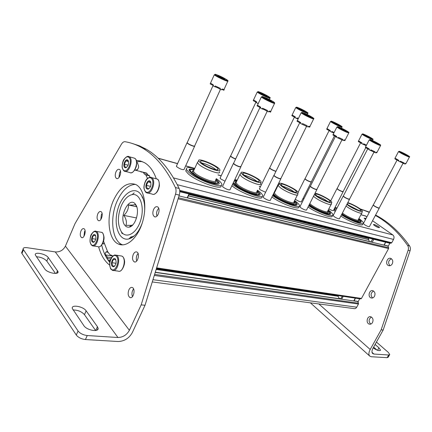 <?xml version="1.0" encoding="UTF-8"?>
<svg xmlns="http://www.w3.org/2000/svg" width="432" height="432" viewBox="0 0 432 432"><rect width="100%" height="100%" fill="white"/><g stroke="black" fill="none" stroke-linecap="round" stroke-linejoin="round"><path stroke-width="0.65" d="M357.556 301.379L358.501 303.215L358.436 304.031L356.729 307.174C355.995 308.389 355.055 308.858 353.916 308.583L152.269 281.945M107.557 251.294L106.088 251.986L107.87 252.266M107.168 258.806L107.282 257.035L105.511 254.885C105.03 253.762 105.224 252.796 106.088 251.986M102.53 243.756L104.252 243.545M135.972 170.138L136.685 169.673L137.338 169.841M136.685 169.673L137.182 169.911M136.706 162.529L137.365 162.68L138.542 165.969L138.596 167.384L137.749 169.312L136.847 169.825M365.013 215.806L366.925 216.826M366.082 218.419L364.127 218.171L365.531 219.461M374.468 225.536L373.534 224.683C372.827 223.425 379.76 226.859 379.447 227.61C378.637 227.799 376.979 227.108 374.468 225.536M301.417 201.76C300.424 202.041 298.523 201.29 295.709 199.508L295.315 199.179M265.615 192.262L260.064 189.724L259.486 188.708M225.018 181.202L220.66 178.913L220.196 177.903M184.113 169.49C182.725 169.997 180.311 169.139 176.877 166.903L176.537 165.91M333.45 210.557C332.867 210.848 331.328 210.287 328.838 208.877M339.487 218.738C338.558 218.997 336.728 218.257 333.99 216.524L333.196 215.422M306.59 210.022C305.57 210.341 303.604 209.574 300.699 207.711L299.997 206.609M270.302 200.399C269.168 200.794 267.052 199.989 263.952 197.986L263.277 197.311L263.358 196.884M230.072 189.718C228.798 190.199 226.503 189.356 223.182 187.191L222.62 186.613L222.707 186.095M369.441 226.67C368.593 226.876 366.876 226.168 364.289 224.543L363.42 223.452M372.546 220.757L392.85 234.954C394.124 236.088 394.357 237.584 393.541 239.436L391.754 242.73L391.133 243.151L389.448 243.162L385.565 242.206L383.978 245.117M188.671 195.912L368.491 239.593M387.763 245.916L388.649 247.725L388.589 248.551L361.476 298.442L360.882 298.825L359.348 298.744M156.152 269.449L338.17 296.271M144.607 211.707C145.017 204.995 144.018 199.584 141.604 195.464L139.747 193.082C132.624 185.879 120.841 195.734 117.331 211.043C113.546 226.271 119.383 241.304 128.79 238.955C134.303 237.33 138.753 232.124 142.144 223.328M374.171 225.32L378.405 227.545M365.191 218.614L365.04 218.9L364.975 218.462L365.877 218.803M365.92 218.722L364.975 218.462M365.175 219.213L365.71 219.127M365.558 219.413L365.542 219.078M365.753 219.046L365.326 218.927M365.931 218.705L364.16 218.263M348.381 205.108L358.425 210.287M335.146 211.658L334.298 210.335L334.703 209.552M362.675 224.046C363.809 227.054 350.028 222.075 340.832 216.065M335.772 210.449L334.919 209.131C334.757 208.397 335.416 208.116 336.89 208.289M358.9 218.543C361.568 220.444 363.037 221.881 363.307 222.853C364.451 225.844 350.676 220.849 341.464 214.844M358.733 218.867C360.628 220.601 361.4 221.519 361.06 221.616C362.615 224.597 349.488 219.731 341.707 214.38M358.495 219.316L360.148 221.405L359.807 221.864M358.339 219.721L358.522 220.288C360.353 223.106 348.322 218.516 342.338 214.067L341.998 213.818M361.73 213.181L358.322 219.645C359.181 221.789 348.408 217.523 343.094 213.581L342.392 213.057M361.957 212.744C362.858 214.812 352.091 210.487 346.729 206.599L346.021 206.08M347.798 202.667C352.49 203.958 362 209.39 362.324 210.994C363.371 213.052 352.998 208.904 347.814 205.162L346.864 204.455M347.56 203.121C350.438 203.261 360.871 208.915 360.86 210.346C361.433 211.88 353.052 208.478 348.872 205.465L347.107 203.99M316.921 196.063C320.879 197.294 324.524 199.147 327.861 201.609M302.454 201.733L302.864 200.923M332.203 215.762C333.688 219.332 317.536 213.554 308.059 207.014M303.091 200.47L303.496 199.665M328.261 210.006C330.993 211.955 332.521 213.457 332.851 214.51C334.346 218.057 318.2 212.258 308.707 205.729M328.066 210.379C329.681 211.685 330.491 212.641 330.491 213.235C332.473 216.805 316.737 210.967 308.988 205.184M327.823 210.859L329.557 213.062L329.146 213.629M327.656 211.356L327.829 211.864C329.999 215.077 316.721 210.168 310.57 205.432L309.355 204.46M331.079 204.525L327.634 211.226C328.687 213.683 316.823 209.11 311.375 204.93L309.787 203.602M331.355 203.99C332.462 206.356 320.598 201.712 315.101 197.591L313.497 196.279M315.031 193.255C318.805 193.487 331.236 200.108 331.717 202.149C332.98 204.503 321.554 200.054 316.235 196.085L314.388 194.519M317.39 196.414L315.484 194.578C314.161 191.857 329.972 199.309 330.194 201.506C330.907 203.261 321.683 199.611 317.39 196.414M282.339 186.138C286.681 187.364 290.65 189.335 294.251 192.051M274.028 192.683L274.46 192.802M298.744 206.631C300.699 210.908 281.453 204.071 271.922 196.97M274.903 190.906L275.324 191.036M294.597 200.605C297.41 202.603 299.014 204.169 299.408 205.313C301.374 209.569 282.134 202.705 272.587 195.62M294.386 201.031C296.044 202.376 296.887 203.364 296.914 203.99C299.387 208.186 281.151 201.539 273.445 195.35L272.921 194.935M274.423 191.889L274.865 191.975M294.127 201.544L295.958 203.866L295.466 204.568M293.954 202.16L294.106 202.586C296.698 206.258 281.918 200.993 275.611 195.934L273.467 193.828M274.061 192.618L274.552 192.602M297.405 194.999L293.922 201.96C295.223 204.779 282.047 199.865 276.475 195.41L274.309 193.109L274.66 192.386M297.734 194.346C299.095 197.068 285.914 192.062 280.292 187.677L278.089 185.425L278.645 184.696M281.48 186.089L279.347 183.892C278.062 180.63 297.14 189.319 298.085 192.413C299.63 195.118 286.929 190.318 281.48 186.089M282.755 186.457L281.027 184.739C279.461 181.715 296.12 189.297 296.498 191.77C297.383 193.795 287.145 189.853 282.755 186.457M244.145 175.198C248.902 176.396 253.228 178.486 257.116 181.467M234.916 182.558L235.991 182.741M235.721 182.142L236.218 182.266M261.846 196.517C264.433 201.701 240.991 193.39 231.881 185.733M234.733 179.744L237.114 180.382M257.45 190.204C260.361 192.245 262.051 193.887 262.521 195.129C265.124 200.286 241.688 191.943 232.562 184.307M257.218 190.685C259.465 192.807 260.35 193.828 259.875 193.763C262.888 198.58 242.417 191.414 234.571 184.783L233.01 183.368M234.02 181.246L236.623 181.418M256.948 191.236L258.898 193.693L258.314 194.562M256.775 191.992L256.894 192.316C260.015 196.522 243.405 190.852 236.968 185.436L234.857 182.822L236.288 182.11M256.721 191.711C258.347 194.962 243.562 189.648 237.897 184.891L235.975 182.768L236.396 181.883M260.62 183.676C262.31 186.818 247.531 181.397 241.801 176.715L239.852 174.647L240.511 173.756M243.049 175.046L241.153 173.005C239.587 169.371 259.74 178.178 260.966 181.64C262.85 184.756 248.6 179.555 243.049 175.046M244.463 175.451L242.935 173.88C241.083 170.516 258.719 178.222 259.292 181.008C260.41 183.346 248.929 179.069 244.463 175.451M201.722 163.064C205.114 163.35 213.521 167.292 215.892 169.7M189.632 171.288L190.372 170.964M192.289 170.932L193.039 171.029M189.054 170.068L190.415 170.041M193.342 170.489L193.725 170.575M217.82 182.812L218.068 183.082M221 185.398C223.765 191.182 197.197 181.996 188.271 173.902L185.738 170.953L186.354 169.258M216.254 178.637C219.278 180.727 221.076 182.444 221.643 183.789C224.932 189.799 198.04 180.576 188.962 172.39L186.424 169.452C185.803 167.233 188.546 166.93 194.654 168.556M215.995 179.188C218.403 181.451 219.343 182.515 218.813 182.38C222.507 187.931 199.276 180.155 191.349 173.038L189.092 170.273L190.339 168.95M215.719 179.782L218.095 182.525C219.024 182.525 217.388 184.642 210.573 182.304C203.099 179.75 196.97 176.612 192.191 172.876L190.517 171.266C189.772 169.727 190.976 169.209 194.125 169.706M217.814 182.374L217.118 183.443M215.552 180.706L215.627 180.895C219.402 185.728 200.54 179.588 194.022 173.767L192.175 171.342L193.779 170.467M215.471 180.311C217.507 184.07 200.745 178.297 195.026 173.194L193.39 171.31L193.887 170.23M219.456 171.812C221.562 175.451 204.806 169.538 199.017 164.527L197.316 162.599L198.137 161.606M200.329 162.767L198.693 160.936C196.792 156.881 218.219 165.791 219.78 169.657C222.107 173.264 205.945 167.589 200.329 162.767M201.906 163.22L200.61 161.838C198.396 158.09 217.199 165.904 218.014 169.036C219.429 171.758 206.415 167.087 201.906 163.22M409.401 157.091L406.021 163.436L405.221 163.377L404.892 164.003L403.898 163.625L404.233 162.999L400.345 161.179L400.01 161.806L398.493 161.012L398.822 160.385L395.69 158.533L395.361 159.16L394.853 158.755L395.177 157.918M406.463 155.191L401.258 152.426L403.191 153.133L406.463 155.191M405.059 163.685L405.594 163.944L405.805 163.544M403.898 163.625L400.048 161.741M398.574 160.855L395.361 159.16M379.291 208.089L378.502 208.121C375.916 207.133 374.128 206.118 373.151 205.07L373.324 204.925M403.115 163.15L379.285 207.922L378.513 207.949C375.991 206.987 374.252 205.999 373.297 204.979L373.367 204.849M380.538 145.611L377.071 152.264L376.11 152.199L375.77 152.852L374.679 152.437L375.025 151.778L370.899 149.855L370.553 150.514L368.982 149.688L369.322 149.029L366.169 147.139L365.834 147.798L365.369 147.398L365.764 146.556M377.39 143.608L372.044 140.767L374.188 141.539L378.157 143.753L377.39 143.608M375.948 152.507L376.688 152.863L376.92 152.415M374.679 152.437L370.586 150.455M369.074 149.499L365.834 147.798M349.585 199.228L348.667 199.265C345.994 198.261 344.158 197.219 343.17 196.144L343.359 195.966M374.026 152.032L349.574 199.049L348.678 199.087C346.075 198.11 344.288 197.095 343.321 196.047L343.402 195.89M345.217 139.979L344.045 139.882L343.694 140.573L342.495 140.114L342.846 139.423L338.45 137.376L338.099 138.073L336.469 137.209L336.814 136.512L333.661 134.59L333.315 135.281L332.905 134.897L333.288 134.222M345.373 130.847L339.871 127.931L342.263 128.779L346.27 131.015L345.373 130.847M343.888 140.195L344.871 140.665L345.13 140.157M342.495 140.114L338.121 138.024M336.577 136.987L333.315 135.281M332.905 134.897L336.89 127.051L337.489 126.884L347.074 131.857C350.444 132.91 348.251 131.971 348.845 132.808L347.144 132.462C342.344 130.378 338.926 128.574 336.89 127.051M316.942 189.475L315.862 189.529C313.097 188.509 311.213 187.445 310.208 186.338L310.419 186.122M342.009 139.795L316.931 189.292L315.878 189.346C313.184 188.352 311.348 187.315 310.365 186.235L310.462 186.035M310.036 126.446L308.556 126.252L308.194 126.981L306.86 126.473L307.222 125.739L302.53 123.557L302.168 124.292L300.467 123.395L300.829 122.661L297.686 120.706L297.329 121.435L296.995 121.068L297.448 120.382M309.928 116.721L304.263 113.729L306.952 114.664L310.997 116.921L309.928 116.721M308.399 126.571L309.674 127.17L309.965 126.581M306.86 126.473L302.179 124.27M300.602 123.125L297.329 121.435M280.908 178.702L279.623 178.778C276.766 177.741 274.828 176.656 273.802 175.516L274.039 175.252M306.585 126.279L280.892 178.513L279.644 178.583C276.858 177.574 274.968 176.51 273.969 175.403L274.082 175.16M270.907 111.397L269.06 111.078L268.688 111.861L267.203 111.289L267.57 110.511L262.532 108.173L262.159 108.956L260.393 108.016L260.766 107.239L257.656 105.251L257.288 106.029L257.045 105.678L257.569 104.987M270.481 101.002L264.632 97.929L267.694 98.971L271.76 101.234L270.481 101.002M268.904 111.407L270.54 112.169L270.869 111.472M267.602 99.295L267.451 99.614M260.026 107.374L233.55 163.388C234.571 164.522 236.525 165.607 239.409 166.628L240.899 166.536L267.192 111.283C265.14 109.993 263.461 109.215 262.159 108.956M260.55 107.692L257.288 106.029M240.921 166.741L239.387 166.833C236.428 165.785 234.43 164.673 233.383 163.507L233.647 163.183M233.55 163.388L233.696 163.085M366.476 145.168L363.593 143.78L363.263 144.423L361.746 143.624L362.075 142.987L359.062 141.194L358.738 141.826L358.306 141.458L358.684 140.659M369.884 137.765L364.743 135.043L366.844 135.81L370.645 137.921L369.884 137.765M366.217 145.67L363.29 144.369M361.838 143.451L358.738 141.826M343.17 191.646L342.263 191.662C339.676 190.679 337.91 189.686 336.965 188.676L337.149 188.514M365.747 147.733L343.165 191.479L342.274 191.495C339.757 190.534 338.035 189.567 337.111 188.579L337.187 188.433M334.141 132.521L331.954 131.452L331.619 132.127L330.048 131.301L330.383 130.626L327.37 128.801L327.035 129.47L326.684 129.146L327.024 128.461M338.645 125.177L333.364 122.386L335.696 123.228L339.536 125.361L338.645 125.177M333.904 132.997L331.636 132.089M330.151 131.09L327.035 129.47M311.369 181.883L310.306 181.904C307.638 180.911 305.824 179.89 304.868 178.853L305.062 178.654M334.46 135.805L311.359 181.705L310.322 181.726C307.719 180.754 305.948 179.761 305.019 178.751L305.105 178.573M298.366 118.508L297.054 117.855L296.708 118.562L295.078 117.704L295.423 116.996L292.426 115.139L292.081 115.846L291.838 115.609L292.205 114.842M304.193 111.294L298.755 108.427L301.379 109.361L305.246 111.51L304.193 111.294M298.118 119.005L296.719 118.546M295.202 117.45L292.081 115.846M275.945 171.353L275.125 171.164C272.371 170.154 270.502 169.112 269.53 168.048L269.752 167.81M276.037 171.169L275.146 170.98C272.457 169.992 270.637 168.977 269.687 167.935L269.795 167.719M258.563 102.881L258.001 103.529L256.311 102.632L256.662 101.876L253.703 100.003L253.211 100.613L253.616 99.749M266.004 95.904L260.399 92.966L263.363 93.998L267.257 96.158L266.004 95.904M263.277 94.311L263.142 94.592M256.451 102.325L253.352 100.748M235.591 159.073C232.929 158.015 231.217 157.021 230.45 156.103L230.693 155.812M235.672 158.9C233.059 157.864 231.374 156.892 230.612 155.984L230.737 155.72M221.864 89.354L223.889 90.272L224.251 89.483L222.026 89.003L221.665 89.797L220.055 89.176L220.417 88.376L215.206 85.957L214.839 86.756L213.084 85.822L213.446 85.023L210.546 83.128L210.249 83.722M223.436 78.754L217.647 75.735L221.033 76.896L224.937 79.056L223.436 78.754M220.925 77.215L220.774 77.549M220.055 89.176C218.117 87.934 216.383 87.129 214.839 86.756M213.251 85.46L210.19 83.927M194.729 146.016C194.891 146.448 194.297 146.464 192.942 146.075C189.988 145.028 188.006 143.942 186.991 142.83L187.261 142.479M220.466 89.343L194.708 145.805C194.87 146.232 194.292 146.254 192.964 145.865C190.085 144.844 188.152 143.791 187.164 142.7L187.31 142.382M132.727 224.948L131.193 225.364L125.923 225.337C126.976 222.372 126.279 219.056 123.844 215.39C127.1 212.306 128.633 208.84 128.444 204.989C132.403 205.162 134.676 204.952 135.248 204.358L136.382 206.253L135.832 204.833C140.049 210.751 135.47 226.26 129.276 227.102C127.726 227.416 126.382 226.957 125.242 225.731C117.715 218.171 129.616 194.378 135.832 204.833M121.387 205.567C124.297 199.233 127.888 195.583 132.154 194.605C139.963 192.969 144.839 206.631 140.789 219.969C136.928 233.393 126.279 239.425 121.273 231.628C117.385 224.521 117.423 215.833 121.387 205.567M141.923 196.317L142.517 197.197M134.33 235.845L130.232 237.611M128.444 204.989L136.733 206.777M123.844 215.39L136.534 217.971M130.291 226.179L131.08 226.33M376.439 342.079L388.276 352.355L389.745 354.51L388.676 355.001L373.95 354.051L372.724 353.597C371.623 352.507 371.72 350.719 373.005 348.235L383.162 330.026L381.148 329.821L370.192 349.483C368.593 352.566 368.474 354.791 369.83 356.162L371.407 356.74L387.158 357.685L388.233 357.183L389.572 354.823M374.479 296.32C375.484 293.755 374.992 291.902 373 290.758C369.382 289.283 367.367 296.849 371.088 297.934C372.46 298.296 373.588 297.761 374.479 296.32M392.234 263.909C393.233 261.468 392.796 259.659 390.928 258.482C387.315 256.754 384.745 264.222 388.487 265.577C389.988 266.053 391.235 265.496 392.234 263.909M388.12 246.44L389.896 243.173M372.519 322.526C373.545 319.842 372.994 317.925 370.861 316.786C367.157 315.463 365.499 323.179 369.29 324.113C370.607 324.416 371.682 323.881 372.519 322.526M381.148 329.821L408.127 250.29C408.694 248.454 408.51 246.812 407.581 245.371C398.239 232.141 387.509 222.161 375.381 215.433M369.29 212.36L360.185 208.91M359.716 298.766L358.015 301.903M373.55 291.033C370.661 292.939 370.327 295.25 372.541 297.972M391.424 258.763C388.303 260.512 387.812 262.829 389.961 265.712M371.434 317.039C368.615 319.086 368.388 321.435 370.737 324.086M383.162 330.026L410.076 250.76C410.638 248.929 410.454 247.293 409.525 245.857C399.713 232.011 388.4 221.74 375.592 215.039M369.419 212.123L360.158 208.894M376.958 350.066L373.621 347.128M373.194 347.9C377.066 350.476 379.501 351.221 380.506 350.131L378.94 347.819L375.106 344.471M117.958 337.516L87.242 335.529C83.198 335.027 80.141 333.52 78.073 331.009L23.096 249.156C23.015 247.849 24.381 247.369 27.194 247.703L55.28 251.921L117.958 337.516C122.947 337.354 126.76 334.946 129.384 330.296L141.167 304.868L145.017 305.267L132.359 332.505C129.092 338.288 124.357 341.291 118.147 341.518L85.439 339.547C81.394 339.061 78.343 337.554 76.286 335.032L21.946 253.449L21.627 252.736L22.831 251.294M141.167 304.868L175.516 194.195C176.251 191.635 176.213 189.416 175.403 187.531C166.266 168.647 155.363 155.542 142.706 148.208C136.928 144.839 131.015 142.673 124.967 141.707C123.698 141.588 122.499 142.447 121.37 144.293L75.001 223.657L65.416 246.154C63.223 250.247 59.843 252.164 55.28 251.921M136.739 260.993C136.058 259.151 136.156 257.153 137.041 254.999L138.046 253.427M156.978 216.065C156.341 214.294 156.454 212.355 157.329 210.238L158.684 208.278M100.823 219.51L101.363 214.677L102.087 213.403M118.962 177.525L119.529 172.827L120.523 171.196M136.652 161.627L142.193 161.568M143.786 172.363L143.105 172.179M146.621 173.092L148.063 175.106M145.579 174.479L149.218 175.403L149.942 177.282M122.656 244.885L122.234 244.712C111.958 240.662 109.555 217.62 117.148 201.074C122.159 190.264 128.277 184.696 135.508 184.378M83.975 236.277L84.542 231.601L85.066 230.612M132.489 296.6C131.706 294.662 131.776 292.545 132.705 290.266L133.564 288.889M132.413 143.521L139.439 145.822L146.324 149.24C159.019 156.573 169.96 169.646 179.14 188.46C179.955 190.339 179.993 192.553 179.258 195.097L145.017 305.267M101.693 245.036C103.361 252.239 106.067 258.012 109.809 262.359M133.283 254.394C134.293 252.364 135.459 251.559 136.787 251.986C140.297 253.255 137.63 263.574 134.239 261.846C132.376 260.426 132.052 257.942 133.283 254.394M153.598 209.428C154.742 207.171 156.044 206.312 157.513 206.858C161.066 208.413 157.837 218.695 154.429 216.691C152.658 215.255 152.383 212.836 153.598 209.428M97.756 213.959C98.696 211.993 99.749 211.205 100.91 211.588C103.88 212.738 101.245 222.188 98.399 220.617C96.876 219.38 96.665 217.161 97.756 213.959M115.938 171.931C116.986 169.771 118.141 168.928 119.41 169.398C122.407 170.759 119.345 180.214 116.489 178.432C115.036 177.19 114.853 175.025 115.938 171.931M136.161 160.402L140.411 160.979L144.439 162.648C149.558 165.602 153.517 170.991 156.325 178.821M134.595 170.019L143.138 172.195L144.509 174.236L145.557 174.463L147.506 178.384M113.519 200.281C120.037 186.748 127.532 181.526 135.999 184.621C144.088 188.725 147.344 206.026 142.587 221.902C137.938 237.827 126.646 247.865 118.525 244.08C108.275 240.03 105.921 216.902 113.519 200.281M80.951 230.963C81.821 229.117 82.793 228.361 83.873 228.69C86.724 229.7 84.326 238.999 81.589 237.573C80.087 236.369 79.877 234.166 80.951 230.963M128.898 289.813C129.854 287.901 130.966 287.129 132.246 287.496C135.832 288.614 133.499 299.144 130.01 297.562C128.007 296.109 127.64 293.528 128.898 289.813M111.364 255.155L110.295 254.988L111.596 255.242L112.795 256.063M109.69 265.151C104.62 261.274 100.931 255.161 98.631 246.812M108.329 252.418L107.676 251.845L103.415 240.835M108.092 252.38L110.295 254.988M86.146 310.84L97.427 326.705L98.069 328.153C99.149 332.473 86.8 330.388 83.884 325.685L72.263 308.405C71.231 304.241 83.338 306.428 86.146 310.84L84.456 314.653L95.612 330.507M84.456 314.653C81.524 311.504 77.728 309.949 73.062 309.998M55.469 273.451L46.796 261.117C44.285 258.476 40.808 257.024 36.369 256.765M58.012 271.62L48.281 257.591C45.954 253.881 34.322 251.467 35.305 254.945L44.771 268.958C47.185 272.889 59.054 275.227 58.012 271.62L57.461 272.911M140.125 171.412L142.997 172.152M384.453 244.723L385.668 242.233M368.701 238.07L368.361 239.468M372.211 242.293L373.815 239.323L188.989 193.968L187.18 197.867M368.831 238.102L368.539 238.999L369.241 241.466M370.883 241.861L372.789 239.074M354.391 300.397L355.433 298.161M353.765 300.942L355.298 298.145M338.159 295.601L338.089 296.131M341.685 299.203L343.229 296.352M338.245 295.612L338.17 296.428C339.46 299.533 340.81 299.457 342.225 296.206M124.659 167.454C122.153 165.224 126.214 157.145 128.147 160.547C129.028 163.928 128.207 166.347 125.685 167.816L124.659 167.454M128.147 160.553L128.385 161.195L127.975 160.504L125.847 160.866L124.384 164.225L125.042 167.243L126.484 167.195L125.685 167.816M125.847 160.866L128.52 161.573M124.384 164.225L128.115 165.202M126.079 167.508L126.355 167.578M146.761 188.811C143.98 186.322 148.408 177.892 150.52 181.683C151.475 185.188 150.633 187.699 147.992 189.221L146.761 188.811M150.752 182.358L150.287 181.57L147.965 181.867L146.41 185.366L147.161 188.584L148.792 188.552L147.992 189.221M189.162 194.011L187.747 197.246M147.965 181.867L150.881 182.585M146.41 185.366L150.579 186.381M148.397 188.881L148.705 188.957M92.264 241.92C90.137 239.566 93.436 232.243 95.353 235.1C96.428 238.28 95.796 240.71 93.463 242.395L92.264 241.92M95.353 235.1L95.542 235.499L93.469 235.397L92.086 238.583L92.648 241.704L94.208 241.736L93.463 242.395M93.469 235.397L95.704 235.786M92.086 238.583L95.747 239.209M93.992 241.925L94.262 241.974M112.207 266.252C109.868 263.655 113.4 256.046 115.506 259.184C116.689 262.478 116.068 265.01 113.638 266.787L112.207 266.252M115.506 259.184L115.7 259.6L113.438 259.378L111.964 262.688L112.601 266.02L114.734 266.047M113.438 259.378L115.814 259.74M111.964 262.688L116.024 263.288M114.199 266.252L114.502 266.296M154.289 275.449L358.436 304.031M152.966 279.698L356.729 307.174M105.511 254.885L112.741 256.009M107.282 257.035L111.456 257.677M107.309 258.487L110.759 259.006M108.081 260.167L110.219 260.491M158.22 158.306L177.541 163.685M185.636 165.942L194.697 168.464M217.987 174.949L221.168 175.835M234.787 179.626L237.163 180.29M259.276 186.446L260.431 186.77M274.952 190.809L275.378 190.928M302.951 198.607L303.896 198.871M334.973 207.527L336.992 208.089M360.904 214.747L365.963 216.151M173.534 177.914L392.85 234.954M177.287 184.702L393.541 239.436M179.69 190.345L391.754 242.73M179.771 191.144L391.133 243.151M179.788 191.705L389.545 243.178M189.103 194.492L368.572 238.421M188.719 195.804L368.491 239.501M179.01 195.907L387.974 246.078M178.432 197.753L388.649 247.725M178.108 198.801L388.589 248.551M156.643 267.862L361.476 298.442M156.46 268.45L360.882 298.825M156.406 268.634L359.386 298.75M156.2 269.293L338.175 296.147M155.234 272.403L357.874 301.531M154.607 274.406L358.501 303.215M408.132 156.152C403.974 154.505 396.052 149.92 400.302 151.632C404.39 153.263 412.285 157.81 408.132 156.152M408.229 156.719C403.731 154.737 400.496 153.025 398.525 151.578L399.136 151.454L408.143 156.163C409.595 156.46 410.033 156.73 409.46 156.978L408.229 156.719M379.075 144.59C374.501 142.771 366.53 138.105 371.196 139.984C375.683 141.772 383.638 146.405 379.075 144.59C381.958 145.508 380.111 144.688 380.608 145.476L379.166 145.179C374.517 143.149 371.196 141.388 369.198 139.903L369.9 139.822C370.364 140.368 377.401 144.034 379.085 144.596M347.058 131.846C342.004 129.838 334.022 125.091 339.158 127.159C344.115 129.13 352.096 133.855 347.058 131.846M311.612 117.736C305.991 115.506 298.042 110.684 303.734 112.979C309.231 115.166 317.196 119.961 311.612 117.736M311.693 118.384C306.725 116.246 303.205 114.394 301.131 112.833L301.768 112.66C301.277 112.288 303.917 114.404 311.623 117.747C315.673 118.989 312.962 117.882 313.708 118.789C313.999 119.156 313.324 119.027 311.693 118.384M272.149 102.033C265.869 99.538 258.007 94.657 264.346 97.211C270.481 99.652 278.381 104.517 272.149 102.033L274.66 102.73L274.639 103.189C275.011 103.642 274.201 103.486 272.219 102.713C267.073 100.516 263.444 98.615 261.328 97.011L262.003 96.838L272.16 102.044M371.493 138.699C367.022 136.906 359.408 132.462 363.96 134.314C368.35 136.08 375.953 140.497 371.493 138.699C374.35 139.644 372.508 138.796 373.01 139.59L371.579 139.271C367.081 137.295 363.89 135.605 361.989 134.212L362.68 134.131C362.216 134.017 368.491 137.57 371.504 138.71M340.254 126.128C335.329 124.151 327.715 119.637 332.716 121.673C337.543 123.617 345.163 128.104 340.254 126.128M340.335 126.722C335.696 124.697 332.413 122.963 330.485 121.532L331.063 121.37C330.518 120.96 332.791 122.839 340.265 126.133C343.597 127.213 341.426 126.247 342.02 127.089L340.335 126.722M305.797 112.261C300.348 110.068 292.766 105.494 298.28 107.741C303.62 109.89 311.218 114.442 305.797 112.261C309.776 113.524 307.12 112.406 307.859 113.308C308.129 113.654 307.465 113.508 305.872 112.882C301.077 110.797 297.697 109.026 295.736 107.563L296.519 107.492C296.298 107.53 302.735 111.127 305.807 112.266M267.592 96.881C261.527 94.446 254.032 89.824 260.156 92.313C266.085 94.7 273.618 99.306 267.592 96.881C272.327 98.366 269.136 97.065 270.027 98.037C270.367 98.458 269.573 98.285 267.662 97.529C262.694 95.396 259.216 93.577 257.218 92.075L257.866 91.903L267.602 96.887M224.991 79.736C218.203 77.009 210.87 72.36 217.696 75.136C224.321 77.803 231.725 82.447 224.991 79.736M225.05 80.417C219.904 78.219 216.308 76.356 214.272 74.822L215.082 74.704C214.429 74.444 220.757 78.116 225.007 79.742C230.234 81.491 227.059 79.942 227.896 81.027C228.323 81.535 227.372 81.329 225.05 80.417M388.676 355.001L387.158 357.685M370.192 349.483L318.854 303.95M373.95 354.051L372.017 352.334M409.525 245.857L407.581 245.371M410.076 250.76L408.127 250.29M378.94 347.819L377.557 350.287M87.242 335.529L85.439 339.547M78.073 331.009L76.286 335.032M23.42 249.863L21.946 253.449M65.416 246.154L129.384 330.296M175.516 194.195L179.258 195.097M175.403 187.531L179.14 188.46M145.827 174.895L149.494 175.829M143.397 172.579L147.047 173.518M57.553 270.626L56.398 273.332M48.281 257.591L46.796 261.117M97.427 326.705L95.715 330.491M357.907 301.622L358.339 301.666M123.503 170.122C119.68 166.493 125.161 153.824 129.001 157.469C132.932 161.055 127.294 173.95 123.503 170.122M127.332 156.562L129.195 156.751C134.001 159.062 128.887 174.107 124.319 171.142L123.568 170.618L122.251 167.816C121.689 165.861 122.969 160.321 123.925 159.44C126.155 156.643 127.915 155.747 129.195 156.751L134.584 158.209C139.412 160.526 134.314 175.473 129.724 172.514L125.415 171.423M133.477 157.912L134.584 158.209C135.729 159.386 137.165 159.111 136.355 166.304C133.774 173.513 130.583 173.156 129.724 172.514M136.199 160.52C137.198 164.716 136.253 168.399 133.353 171.569M145.519 191.587C141.318 187.591 147.166 174.404 151.4 178.416C155.725 182.369 149.699 195.799 145.519 191.587M149.315 177.417L151.519 177.601C156.821 180.117 151.508 195.896 146.448 192.704L145.584 192.105L144.083 188.843C143.392 186.041 145.276 179.863 147.62 178.292C149.688 177.152 150.984 176.92 151.519 177.601L157.027 178.999C162.356 181.51 157.059 197.181 151.978 194.006L147.76 193.012M155.709 178.664L157.027 178.999C158.555 179.302 159.343 181.543 159.392 185.733C158.495 190.463 156.751 193.271 154.17 194.157M91.168 244.447C87.712 240.3 92.912 228.285 96.385 232.454C99.938 236.574 94.592 248.794 91.168 244.447M94.495 231.331L96.142 231.363C100.856 233.069 96.962 248.125 92.416 245.759L91.174 244.814L90.056 241.893C90.034 237.913 90.531 235.283 91.557 234.004C93.436 231.476 94.964 230.596 96.142 231.363L101.585 232.34C106.321 234.047 102.443 249.01 97.88 246.65L93.398 245.916M100.591 232.162L101.585 232.34C102.616 232.373 103.405 233.825 103.939 236.698C104.76 241.547 100.548 247.185 99.517 246.667M103.216 234.274C104.544 238.372 103.842 242.125 101.104 245.538M111.035 268.882C107.249 264.325 112.784 251.845 116.597 256.424C120.496 260.955 114.799 273.65 111.035 268.882M114.286 255.182L116.197 255.182C121.392 256.975 117.499 272.819 112.477 270.335L111.035 269.255C110.705 269.411 110.246 267.845 109.663 264.562C109.712 261.668 110.435 259.184 111.839 257.11C114.971 254.016 114.993 255.242 116.197 255.182L121.775 256.052C126.986 257.845 123.12 273.591 118.076 271.112L113.627 270.497M120.614 255.874L121.775 256.052C123.142 256.711 123.984 257.947 124.292 259.767C125.728 264.271 121.765 271.231 119.977 271.085M123.709 258.331C125.053 262.397 124.427 266.171 121.824 269.66M108.583 260.847L110.063 261.068M102.762 243.886L103.275 243.972M158.053 158.144L177.584 163.588M185.679 165.839L194.74 168.367M218.03 174.852L221.211 175.743M234.83 179.534L237.206 180.198M259.319 186.359L260.474 186.678M274.995 190.723L275.422 190.841M302.994 198.526L303.939 198.79M335.016 207.446L337.036 208.008M360.941 214.672L365.683 215.989M187.304 197.748L372.33 242.206M384.091 245.036L387.844 245.938M155.288 272.225L341.858 299.084M353.938 300.823L357.718 301.369M142.598 198.137L141.604 195.464M131.231 236.682L128.79 238.955M379.118 227.713L379.447 227.61M334.919 209.131L334.298 210.335M360.148 221.405L360.391 221.497C360.758 223.371 348.451 218.619 341.923 213.959M362.237 211.394L361.946 212.695M360.553 210.681L360.86 210.346M329.557 213.062L329.805 213.165C330.394 215.487 315.576 209.731 309.22 204.714M331.614 202.64L331.339 203.931M329.827 201.911L330.194 201.506M273.186 194.395L274.126 195.161C280.589 200.507 297.07 206.707 296.217 203.985L295.958 203.866M274.676 191.365L275.114 191.468M274.266 192.834L273.893 192.958M278.089 185.425L274.309 193.109M279.347 183.892L278.068 185.36M297.967 193.018L297.707 194.276M296.055 192.272L296.498 191.77M233.339 182.666L235.321 184.604C241.85 190.307 260.356 197.024 259.168 193.828L258.898 193.693M234.365 180.506L236.882 180.873M235.91 182.444L234.857 182.822M239.852 174.647L235.975 182.768M241.153 173.005L239.819 174.566M260.82 182.39L260.588 183.6M258.763 181.618L259.292 181.008M186.424 169.452L185.738 170.953M189.092 170.273C190.523 170.397 186.16 168.512 194.4 169.117M193.293 170.932L192.175 171.342M197.354 162.691L193.39 171.31M198.693 160.936L197.316 162.599M217.382 169.792L218.014 169.036M398.525 151.578L395.107 158.047M373.151 205.07L363.334 223.609M379.22 208.224L369.436 226.6M397.116 160.002L373.297 204.979M369.198 139.903L365.683 146.713M343.17 196.144L333.099 215.617M349.504 199.384L339.482 218.657M367.789 148.738L343.321 196.047M348.759 132.975L345.206 139.973M310.208 186.338L299.878 206.847M316.845 189.675L306.58 209.93M335.497 136.345L310.365 186.235M301.131 112.833L297.059 121.176M313.605 118.994L309.955 126.403M273.802 175.516L263.212 197.176M280.789 178.951L270.292 200.286M299.77 122.629L273.969 175.403M271.463 101.347L271.76 101.234M261.328 97.011L257.148 105.883M274.52 103.442L270.761 111.321M233.383 163.507L222.534 186.457M240.775 167.044L230.045 189.589M361.989 134.212L358.614 140.8M372.951 139.709L372.514 140.546M336.965 188.676L330.68 200.918M343.094 191.792L333.445 210.487M360.65 142.754L337.111 188.579M330.485 121.532L326.684 129.146M341.944 127.24L341.474 128.174M304.868 178.853L298.085 192.402M311.278 182.061L301.406 201.674M329.162 130.502L305.019 178.751M295.736 107.563L291.838 115.609M307.768 113.492L307.249 114.556M269.53 168.048L259.362 188.968M294.451 117.002L269.687 167.935M257.218 92.075L253.211 100.613M269.919 98.264L269.336 99.495M230.45 156.103L220.045 178.222M255.987 102.049L230.612 155.984M224.635 79.18L224.937 79.056M214.272 74.822L210.168 83.905M227.772 81.302L224.068 89.392M186.991 142.83L176.359 166.293M194.578 146.335L184.081 169.355M213.133 85.385L187.164 142.7M131.193 225.364L129.276 227.102M121.273 231.628L122.186 233.734M132.154 194.605L134.19 192.893M369.716 356.054L310.376 302.832M370.127 324.211L369.29 324.113M389.394 265.766L388.487 265.577M371.93 298.064L371.088 297.934M380.506 350.131L380.306 350.492M142.706 148.208L146.324 149.24M130.01 297.562L130.826 297.653M81.589 237.573L82.145 237.665M118.525 244.08L122.234 244.712M145.557 174.463L149.218 175.403M144.509 174.236L145.255 174.425M143.138 172.195L146.794 173.135M140.654 171.769L142.339 172.201M116.489 178.432L117.142 178.594M98.399 220.617L99.009 220.736M154.429 216.691L155.309 216.875M134.239 261.846L135.054 261.97M23.096 249.156L21.627 252.736M98.069 328.153L97.27 329.929M134.87 169.895L135.691 170.105M136.723 162.734L137.754 163.01M150.757 182.358L150.52 181.683M102.589 243.643L103.756 243.837M114.356 266.101L113.638 266.787"/></g></svg>

